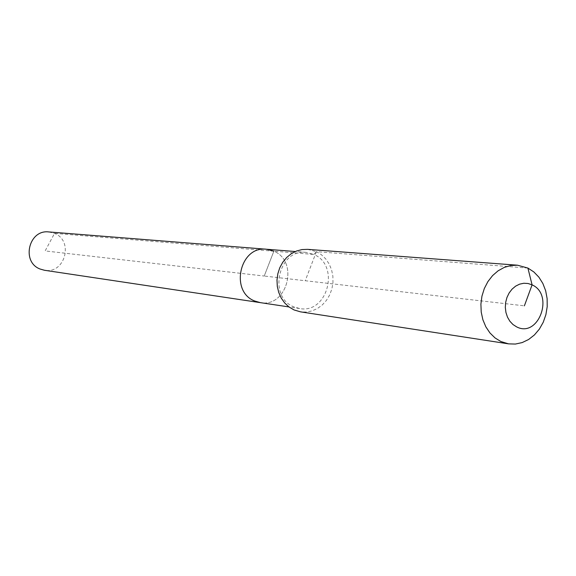<?xml version="1.0" encoding="UTF-8"?>
<svg xmlns="http://www.w3.org/2000/svg" width="576" height="576" viewBox="0 0 576 576"><rect width="100%" height="100%" fill="white"/><g stroke="black" fill="none" stroke-linecap="round" stroke-linejoin="round"><path stroke-width="0.43" stroke-dasharray="2.88 2.16" d="M48.816 231.941L54.526 233.381C74.045 240.883 64.93 274.313 44.424 270.259M266.371 249.228L273.859 251.194C299.369 261.511 287.15 307.987 260.258 302.623C287.15 307.987 299.369 261.511 273.859 251.194L264.233 276.034L45.144 250.934L54.526 233.381L273.859 251.194L264.233 276.034L524.383 305.834M307.642 249.35L316.418 251.662L313.848 254.448C340.351 265.262 327.593 314.122 299.635 308.534L293.717 306.792C267.66 296.748 278.647 248.638 306.065 252.382L313.848 254.448L273.859 251.194M527.904 268.07L316.418 251.662L321.43 254.743L325.742 258.919L329.177 264.017L331.582 269.813L332.863 276.062L332.971 282.506L331.906 288.871L329.71 294.898L326.462 300.326L322.308 304.934L317.419 308.52L311.998 310.925L306.274 312.055L300.485 311.839M316.418 251.662L305.237 280.728M299.635 308.534L288.943 306.929M306.065 252.382L295.294 251.525"/><path stroke-width="0.86" d="M288.943 306.929L44.424 270.259L40.09 269.028C21.038 261.986 28.757 229.298 48.816 231.941L266.371 249.228L273.859 251.194M260.258 302.623L254.563 300.96C229.514 291.37 240.005 245.65 266.371 249.228C240.005 245.65 229.514 291.37 254.563 300.96L260.258 302.623M508.529 343.858L300.485 311.839L294.012 309.924L289.066 307.015L284.76 303.034L281.268 298.138L278.755 292.522L277.308 286.416L276.991 280.073L277.834 273.758L279.778 267.732L282.766 262.238L286.654 257.501L291.283 253.714L296.474 251.035L302.004 249.559L307.642 249.35L517.536 265.212L527.904 268.07L533.808 271.915L538.87 277.135L542.873 283.507L545.666 290.765L547.128 298.606L547.2 306.691L545.882 314.69L543.233 322.272L539.359 329.119L534.413 334.944L528.61 339.494L522.173 342.583L515.383 344.059L508.529 343.858L500.868 341.525L495.022 337.918L489.946 332.95L485.842 326.822L482.89 319.774L481.219 312.098L480.902 304.114L481.946 296.15L484.315 288.533L487.908 281.592L492.574 275.602L498.103 270.806L504.288 267.401L510.854 265.514L517.536 265.212M524.383 305.834L532.087 284.854C554.508 294.646 538.56 338.371 516.65 326.887L512.971 324.526L509.861 321.214L507.47 317.117L505.93 312.451L505.318 307.447L505.67 302.357L506.966 297.446L509.141 292.961L512.071 289.13L515.621 286.142L519.61 284.155L523.822 283.255L528.055 283.5L532.087 284.854L527.904 268.07M295.294 251.525L266.371 249.228"/></g></svg>
